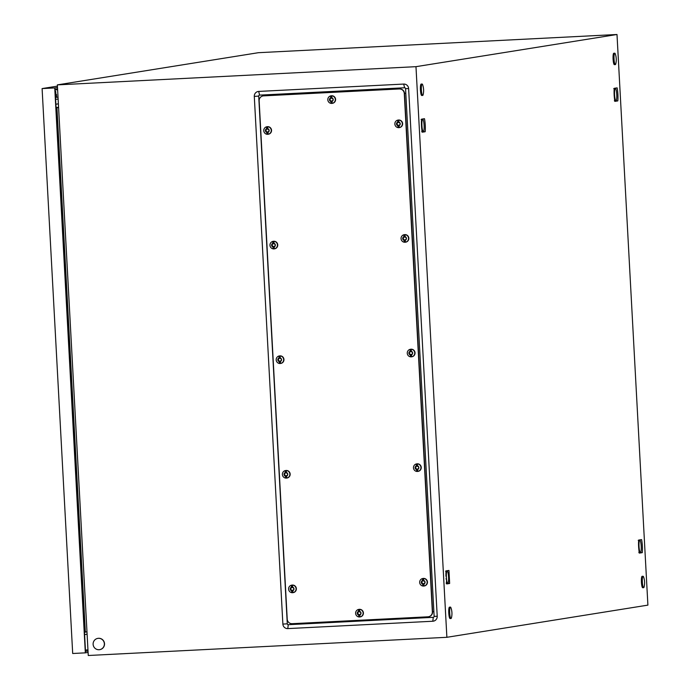 <?xml version="1.0" encoding="UTF-8"?>
<svg xmlns="http://www.w3.org/2000/svg" width="690" height="690" viewBox="0 0 690 690"><rect width="100%" height="100%" fill="white"/><g stroke="black" fill="none" stroke-linecap="round" stroke-linejoin="round"><path stroke-width="1.03" d="M434.131 616.351A0.932 0.914 80.9 0 1 433.268 617.334L288.256 624.692A0.932 0.914 80.9 0 1 287.29 623.803L258.707 96.1A0.932 0.914 80.9 0 1 259.578 95.125L404.59 87.768A0.932 0.914 80.9 0 1 405.556 88.648L434.131 616.351L437.21 616.274L408.627 88.57A4.744 4.666 -99.1 0 0 403.71 84.068L258.698 91.425A4.744 4.666 -99.1 0 0 254.291 96.402L282.874 624.105A4.744 4.666 -99.1 0 0 287.79 628.599L432.803 621.241A4.744 4.666 -99.1 0 0 437.21 616.274M647.901 605.121L446.879 637.301L415.975 66.671L616.998 34.5L647.901 605.121M415.975 66.671L57.356 84.879L88.26 655.5L446.879 637.301M57.356 84.879L258.379 52.699L616.998 34.5M425.187 131.73L425.281 130.341A10.005 1.768 87.1 0 0 425.333 128.745A10.005 1.768 87.1 0 0 425.325 126.986A10.005 1.768 87.1 0 0 425.256 125.149A10.005 1.768 87.1 0 0 425.126 123.312A10.005 1.768 87.1 0 0 424.945 121.578A10.005 1.768 87.1 0 0 424.704 119.87A10.005 1.768 87.1 0 0 424.479 118.697L421.581 119.163L421.478 120.543A10.005 1.768 87.1 0 0 421.426 122.147A10.005 1.768 87.1 0 0 421.435 123.907A10.005 1.768 87.1 0 0 421.504 125.744A10.005 1.768 87.1 0 0 421.633 127.581A10.005 1.768 87.1 0 0 421.814 129.306A10.005 1.768 87.1 0 0 422.064 131.022A10.005 1.768 87.1 0 0 422.289 132.195L425.187 131.73L422.427 131.738M617.826 100.895L617.93 99.507A10.005 1.768 87.1 0 0 617.981 97.911A10.005 1.768 87.1 0 0 617.973 96.152A10.005 1.768 87.1 0 0 617.904 94.314A10.005 1.768 87.1 0 0 617.774 92.477A10.005 1.768 87.1 0 0 617.593 90.744A10.005 1.768 87.1 0 0 617.343 89.036A10.005 1.768 87.1 0 0 617.127 87.863L614.221 88.329L614.126 89.709A10.005 1.768 87.1 0 0 614.074 91.313A10.005 1.768 87.1 0 0 614.083 93.072A10.005 1.768 87.1 0 0 614.152 94.91A10.005 1.768 87.1 0 0 614.281 96.747A10.005 1.768 87.1 0 0 614.462 98.472A10.005 1.768 87.1 0 0 614.712 100.188A10.005 1.768 87.1 0 0 614.928 101.361L617.826 100.895L615.075 100.904M449.647 583.473L448.949 570.44L446.042 570.906L446.749 583.938L449.647 583.473L446.896 583.481M642.295 552.638L642.399 551.258A10.005 1.768 87.1 0 0 642.442 549.654A10.005 1.768 87.1 0 0 642.442 547.894A10.005 1.768 87.1 0 0 642.373 546.057A10.005 1.768 87.1 0 0 642.243 544.22A10.005 1.768 87.1 0 0 642.054 542.495A10.005 1.768 87.1 0 0 641.812 540.779A10.005 1.768 87.1 0 0 641.588 539.606L638.69 540.072L638.586 541.46A10.005 1.768 87.1 0 0 638.543 543.056A10.005 1.768 87.1 0 0 638.543 544.815A10.005 1.768 87.1 0 0 638.612 546.653A10.005 1.768 87.1 0 0 638.75 548.49A10.005 1.768 87.1 0 0 638.931 550.223A10.005 1.768 87.1 0 0 639.173 551.931A10.005 1.768 87.1 0 0 639.397 553.104L642.295 552.638L639.535 552.647M58.598 107.778L56.037 107.166M84.49 632.592L85.336 632.083L56.934 107.58L58.572 107.312M55.881 104.242L58.383 103.836M84.603 634.61L87.104 634.205M86.966 631.704L85.336 632.083L86.975 631.816M93.115 644.305A5.718 5.623 80.9 0 1 97.833 638.379A5.718 5.623 80.9 0 1 104.354 643.736A5.718 5.623 80.9 0 1 99.636 649.661A5.718 5.623 80.9 0 1 93.115 644.305M97.911 638.362A5.718 5.623 80.9 0 1 104.518 643.71A5.718 5.623 80.9 0 1 99.722 649.652M449.707 612.97A5.718 1.009 -92.9 0 1 450.423 607.096A5.718 1.009 -92.9 0 1 451.001 607.925A17.621 17.621 0 0 1 451.493 617.636A5.718 1.009 -92.9 0 1 451.001 618.516A5.718 1.009 -92.9 0 1 449.707 612.97M451.001 618.516L450.07 618.559A5.718 1.009 -92.9 0 1 448.776 613.013A5.718 1.009 -92.9 0 1 449.492 607.148L450.423 607.096M614.031 59.064A5.718 1.009 -92.9 0 1 614.738 53.19A5.718 1.009 -92.9 0 1 615.316 54.01A17.621 17.621 0 0 1 615.808 63.73A5.718 1.009 -92.9 0 1 615.325 64.61A5.718 1.009 -92.9 0 1 614.031 59.064M615.325 64.61L614.385 64.653A5.718 1.009 -92.9 0 1 613.091 59.107A5.718 1.009 -92.9 0 1 613.807 53.242L614.738 53.19M642.356 582.136A5.718 1.009 -92.9 0 1 643.071 576.262A5.718 1.009 -92.9 0 1 643.641 577.09A17.621 17.621 0 0 1 644.141 586.802A5.718 1.009 -92.9 0 1 643.649 587.682A5.718 1.009 -92.9 0 1 642.356 582.136M643.649 587.682L642.718 587.725A5.718 1.009 -92.9 0 1 641.415 582.179A5.718 1.009 -92.9 0 1 642.131 576.314L643.071 576.262M421.383 89.89A5.718 1.009 -92.9 0 1 422.099 84.025A5.718 1.009 -92.9 0 1 422.668 84.844A17.621 17.621 0 0 1 423.16 94.565A5.718 1.009 -92.9 0 1 422.677 95.444A5.718 1.009 -92.9 0 1 421.383 89.89M422.677 95.444L421.737 95.487A5.718 1.009 -92.9 0 1 420.443 89.942A5.718 1.009 -92.9 0 1 421.159 84.077L422.099 84.025M87.949 649.773L85.448 650.17M55.881 94.461L55.718 91.503L55.191 91.589M57.615 89.743L55.097 89.873M55.605 99.291L58.124 99.11M88.087 652.412L85.336 652.852L54.743 87.941L57.494 87.492M54.743 87.941L42.099 88.579L72.692 653.499L85.336 652.852M42.099 88.579L57.425 86.129M88.018 650.989L85.508 651.386L55.071 89.321L57.572 88.924M58.02 97.204L56.175 97.342L58.02 97.178M56.175 97.342L56.459 94.418L56.615 97.273M56.019 94.487L55.355 94.539M55.347 94.496L56.459 94.418M399.346 88.975A4.761 4.683 80.9 0 1 404.28 93.495L432.354 611.814A4.761 4.683 80.9 0 1 427.929 616.808L292.163 623.691A4.761 4.683 80.9 0 1 287.221 619.18L259.147 100.861A4.761 4.683 80.9 0 1 263.571 95.867L399.57 88.941A4.761 4.683 80.9 0 1 404.513 93.461L432.578 611.78A4.761 4.683 80.9 0 1 428.542 616.731M263.192 95.901A4.761 4.683 80.9 0 1 263.796 95.832L399.57 88.941A4.761 4.683 80.9 0 1 404.513 93.461L432.578 611.78A4.761 4.683 80.9 0 1 428.654 616.713L428.421 616.757M263.804 95.798L263.304 95.884A4.761 4.683 80.9 0 1 263.796 95.832L400.071 88.863M355.626 613.35A3.812 3.752 80.9 0 1 358.774 609.399A3.812 3.752 80.9 0 1 363.121 612.97A3.812 3.752 80.9 0 1 359.973 616.929A3.812 3.752 80.9 0 1 355.626 613.35M358.455 610.176L358.481 611.935L357.463 612.332L357.567 614.229L358.628 614.523L358.791 616.265L359.956 616.205L359.792 614.462L360.81 614.066L360.706 612.168L359.654 611.875L359.628 610.115L358.455 610.176M358.912 609.382A3.812 3.752 80.9 0 1 363.406 612.927A3.812 3.752 80.9 0 1 360.12 616.903M358.662 610.167L358.748 611.892L357.731 612.289L357.782 613.272M357.731 612.289L357.463 612.332A1.906 1.872 80.9 0 1 358.455 611.426M358.05 613.229L357.834 614.195L358.895 614.48L358.99 616.23L359.956 616.179M357.834 614.195L357.567 614.229A1.906 1.872 80.9 0 1 357.463 612.332M288.593 589.096A3.812 3.752 80.9 0 1 291.732 585.146A3.812 3.752 80.9 0 1 296.079 588.717A3.812 3.752 80.9 0 1 292.94 592.676A3.812 3.752 80.9 0 1 288.593 589.096M291.422 585.922L291.447 587.682L290.43 588.078L290.533 589.976L291.585 590.269L291.749 592.011L292.922 591.951L292.758 590.209L293.776 589.812L293.673 587.914L292.62 587.621L292.595 585.862L291.422 585.922M291.879 585.129A3.812 3.752 80.9 0 1 296.364 588.673A3.812 3.752 80.9 0 1 293.078 592.65M291.62 585.914L291.715 587.639L290.697 588.035L290.74 589.019M290.697 588.035L290.43 588.078A1.906 1.872 80.9 0 1 291.422 587.173M291.007 588.975L290.801 589.933L291.853 590.226L291.948 591.977L292.914 591.925M290.801 589.933L290.533 589.976A1.906 1.872 80.9 0 1 290.43 588.078M282.382 474.496A3.812 3.752 80.9 0 1 285.531 470.546A3.812 3.752 80.9 0 1 289.878 474.116A3.812 3.752 80.9 0 1 286.73 478.067A3.812 3.752 80.9 0 1 282.382 474.496M285.212 471.322L285.237 473.081L284.22 473.478L284.323 475.375L285.375 475.669L285.539 477.411L286.712 477.351L286.548 475.608L287.566 475.212L287.463 473.314L286.41 473.021L286.385 471.261L285.212 471.322M285.669 470.528A3.812 3.752 80.9 0 1 290.162 474.073A3.812 3.752 80.9 0 1 286.876 478.049M285.41 471.313L285.505 473.038L284.487 473.435L284.539 474.418M284.487 473.435L284.22 473.478A1.906 1.872 80.9 0 1 285.212 472.572M284.806 474.375L284.591 475.332L285.643 475.626L285.738 477.377L286.712 477.325M284.591 475.332L284.323 475.375A1.906 1.872 80.9 0 1 284.22 473.478M276.181 359.895A3.812 3.752 80.9 0 1 279.321 355.945A3.812 3.752 80.9 0 1 283.668 359.516A3.812 3.752 80.9 0 1 280.528 363.466A3.812 3.752 80.9 0 1 276.181 359.895M279.01 356.721L279.036 358.481L278.018 358.878L278.122 360.775L279.174 361.068L279.338 362.811L280.511 362.75L280.347 361.008L281.365 360.611L281.261 358.714L280.2 358.421L280.174 356.661L279.01 356.721M279.459 355.928A3.812 3.752 80.9 0 1 283.952 359.473A3.812 3.752 80.9 0 1 280.666 363.44M279.209 356.713L279.303 358.438L278.286 358.835L278.329 359.818M278.286 358.835L278.018 358.878A1.906 1.872 80.9 0 1 279.002 357.972M278.596 359.775L278.389 360.732L279.441 361.025L279.536 362.776L280.502 362.724M278.389 360.732L278.122 360.775A1.906 1.872 80.9 0 1 278.018 358.878M269.971 245.295A3.812 3.752 80.9 0 1 273.111 241.345A3.812 3.752 80.9 0 1 277.458 244.916A3.812 3.752 80.9 0 1 274.318 248.866A3.812 3.752 80.9 0 1 269.971 245.295M272.8 242.121L272.826 243.881L271.808 244.277L271.912 246.175L272.964 246.468L273.128 248.21L274.301 248.15L274.137 246.408L275.155 246.011L275.051 244.113L273.999 243.82L273.973 242.061L272.8 242.121M273.257 241.328A3.812 3.752 80.9 0 1 277.742 244.872A3.812 3.752 80.9 0 1 274.456 248.84M272.998 242.112L273.093 243.837L272.076 244.234L272.127 245.217M272.076 244.234L271.808 244.277A1.906 1.872 80.9 0 1 272.8 243.363M272.395 245.174L272.179 246.132L273.231 246.425L273.326 248.176L274.292 248.124M272.179 246.132L271.912 246.175A1.906 1.872 80.9 0 1 271.808 244.277M263.761 130.695A3.812 3.752 80.9 0 1 266.909 126.744A3.812 3.752 80.9 0 1 271.256 130.315A3.812 3.752 80.9 0 1 268.108 134.265A3.812 3.752 80.9 0 1 263.761 130.695M266.59 127.521L266.616 129.28L265.598 129.677L265.702 131.574L266.763 131.868L266.927 133.61L268.091 133.55L267.927 131.807L268.945 131.411L268.841 129.513L267.789 129.22L267.763 127.46L266.59 127.521M267.047 126.727A3.812 3.752 80.9 0 1 271.541 130.272A3.812 3.752 80.9 0 1 268.255 134.239M266.797 127.512L266.883 129.237L265.866 129.634L265.917 130.608M265.866 129.634L265.598 129.677A1.906 1.872 80.9 0 1 266.59 128.763M266.185 130.574L265.969 131.531L267.03 131.825L267.125 133.575L268.091 133.524M265.969 131.531L265.702 131.574A1.906 1.872 80.9 0 1 265.598 129.677M327.81 99.791A3.812 3.752 80.9 0 1 330.959 95.841A3.812 3.752 80.9 0 1 335.305 99.412A3.812 3.752 80.9 0 1 332.166 103.362A3.812 3.752 80.9 0 1 327.81 99.791M330.648 96.609L330.674 98.377L329.656 98.765L329.751 100.671L330.812 100.956L330.976 102.698L332.149 102.638L331.976 100.895L333.003 100.507L332.899 98.601L331.838 98.316L331.812 96.557L330.648 96.609M331.096 95.815A3.812 3.752 80.9 0 1 335.59 99.36A3.812 3.752 80.9 0 1 332.304 103.336M330.846 96.6L330.941 98.334L329.923 98.722L329.967 99.705M329.923 98.722L329.656 98.765A1.906 1.872 80.9 0 1 330.639 97.859M330.234 99.662L330.027 100.628L331.079 100.913L331.174 102.663L332.14 102.62M330.027 100.628L329.751 100.671A1.906 1.872 80.9 0 1 329.656 98.765M394.853 124.045A3.812 3.752 80.9 0 1 397.992 120.095A3.812 3.752 80.9 0 1 402.339 123.665A3.812 3.752 80.9 0 1 399.2 127.616A3.812 3.752 80.9 0 1 394.853 124.045M397.682 120.871L397.707 122.63L396.69 123.018L396.793 124.925L397.845 125.209L398.009 126.951L399.182 126.891L399.018 125.157L400.036 124.761L399.933 122.855L398.88 122.57L398.855 120.81L397.682 120.871M398.139 120.069A3.812 3.752 80.9 0 1 402.624 123.622A3.812 3.752 80.9 0 1 399.338 127.59M397.88 120.854L397.975 122.587L396.957 122.975L397.009 123.959M396.957 122.975L396.69 123.018A1.906 1.872 80.9 0 1 397.682 122.113M397.276 123.915L397.061 124.881L398.113 125.166L398.208 126.925L399.182 126.874M397.061 124.881L396.793 124.925A1.906 1.872 80.9 0 1 396.69 123.018M407.264 353.245A3.812 3.752 80.9 0 1 410.412 349.295A3.812 3.752 80.9 0 1 414.759 352.866A3.812 3.752 80.9 0 1 411.611 356.816A3.812 3.752 80.9 0 1 407.264 353.245M410.093 350.072L410.119 351.831L409.101 352.228L409.204 354.125L410.257 354.41L410.429 356.152L411.594 356.092L411.43 354.358L412.447 353.961L412.344 352.055L411.292 351.771L411.266 350.011L410.093 350.072M410.55 349.269A3.812 3.752 80.9 0 1 415.044 352.823A3.812 3.752 80.9 0 1 411.757 356.79M410.291 350.054L410.386 351.788L409.368 352.185L409.42 353.159M409.368 352.185L409.101 352.228A1.906 1.872 80.9 0 1 410.093 351.314M409.688 353.116L409.472 354.082L410.533 354.375L410.628 356.126L411.594 356.075M409.472 354.082L409.204 354.125A1.906 1.872 80.9 0 1 409.101 352.228M401.062 238.645A3.812 3.752 80.9 0 1 404.202 234.695A3.812 3.752 80.9 0 1 408.549 238.266A3.812 3.752 80.9 0 1 405.41 242.216A3.812 3.752 80.9 0 1 401.062 238.645M403.892 235.471L403.917 237.231L402.9 237.627L403.003 239.525L404.055 239.81L404.219 241.552L405.392 241.491L405.228 239.758L406.246 239.361L406.143 237.455L405.082 237.17L405.056 235.411L403.892 235.471M404.349 234.669A3.812 3.752 80.9 0 1 408.834 238.222A3.812 3.752 80.9 0 1 405.548 242.19M404.09 235.454L404.185 237.188L403.167 237.584L403.21 238.559M403.167 237.584L402.9 237.627A1.906 1.872 80.9 0 1 403.883 236.713M403.478 238.516L403.271 239.482L404.323 239.766L404.418 241.526L405.384 241.474M403.271 239.482L403.003 239.525A1.906 1.872 80.9 0 1 402.9 237.627M413.474 467.846A3.812 3.752 80.9 0 1 416.613 463.896A3.812 3.752 80.9 0 1 420.96 467.466A3.812 3.752 80.9 0 1 417.821 471.417A3.812 3.752 80.9 0 1 413.474 467.846M416.303 464.672L416.329 466.431L415.311 466.828L415.415 468.726L416.467 469.019L416.631 470.752L417.804 470.692L417.64 468.959L418.658 468.562L418.554 466.656L417.502 466.371L417.476 464.611L416.303 464.672M416.76 463.87A3.812 3.752 80.9 0 1 421.245 467.423A3.812 3.752 80.9 0 1 417.959 471.391M416.501 464.655L416.596 466.388L415.578 466.785L415.622 467.76M415.578 466.785L415.311 466.828A1.906 1.872 80.9 0 1 416.303 465.914M415.889 467.716L415.682 468.683L416.734 468.976L416.829 470.727L417.795 470.675M415.682 468.683L415.415 468.726A1.906 1.872 80.9 0 1 415.311 466.828M419.675 582.446A3.812 3.752 80.9 0 1 422.823 578.496A3.812 3.752 80.9 0 1 427.17 582.067A3.812 3.752 80.9 0 1 424.022 586.017A3.812 3.752 80.9 0 1 419.675 582.446M422.504 579.272L422.53 581.032L421.512 581.428L421.616 583.326L422.677 583.619L422.841 585.353L424.005 585.293L423.841 583.559L424.859 583.162L424.755 581.265L423.703 580.971L423.677 579.212L422.504 579.272M422.961 578.47A3.812 3.752 80.9 0 1 427.455 582.024A3.812 3.752 80.9 0 1 424.169 585.991M422.711 579.264L422.806 580.989L421.78 581.385L421.832 582.36M421.78 581.385L421.512 581.428A1.906 1.872 80.9 0 1 422.504 580.514M422.099 582.317L421.883 583.283L422.944 583.576L423.039 585.327L424.005 585.275M421.883 583.283L421.616 583.326A1.906 1.872 80.9 0 1 421.512 581.428M640.449 552.561A6.193 1.095 87.1 0 0 640.622 552.448A6.193 1.095 87.1 0 0 641.226 549.318A6.193 1.095 87.1 0 0 640.898 543.134A6.193 1.095 87.1 0 0 640.01 540.279A6.193 1.095 87.1 0 0 639.785 540.192A6.193 1.095 87.1 0 0 639.009 543.435A6.193 1.095 87.1 0 0 639.345 549.62A6.193 1.095 87.1 0 0 640.449 552.561L638.888 552.707L639.345 549.62L638.69 547.791M638.604 541.184L638.561 545.35M638.681 540.184L638.224 540.339M615.989 100.809A6.193 1.095 87.1 0 0 616.161 100.706A6.193 1.095 87.1 0 0 616.765 97.566A6.193 1.095 87.1 0 0 616.429 91.391A6.193 1.095 87.1 0 0 615.54 88.536A6.193 1.095 87.1 0 0 615.316 88.449A6.193 1.095 87.1 0 0 614.54 91.692A6.193 1.095 87.1 0 0 614.876 97.868A6.193 1.095 87.1 0 0 615.989 100.809L614.428 100.956M614.221 96.048L614.876 97.868L614.419 100.947M614.143 89.441L614.091 93.599M614.212 88.432L613.755 88.596M423.341 131.643A6.193 1.095 87.1 0 0 423.513 131.54A6.193 1.095 87.1 0 0 424.117 128.4A6.193 1.095 87.1 0 0 423.781 122.225A6.193 1.095 87.1 0 0 422.892 119.37A6.193 1.095 87.1 0 0 422.677 119.284A6.193 1.095 87.1 0 0 421.901 122.527A6.193 1.095 87.1 0 0 422.228 128.702A6.193 1.095 87.1 0 0 423.341 131.643L421.78 131.79L422.228 128.702L421.581 126.882M421.495 120.276L421.452 124.433M421.573 119.267L421.107 119.43M447.81 583.395A6.193 1.095 87.1 0 0 447.983 583.283A6.193 1.095 87.1 0 0 448.586 580.152A6.193 1.095 87.1 0 0 448.25 573.968A6.193 1.095 87.1 0 0 447.361 571.113A6.193 1.095 87.1 0 0 447.137 571.027A6.193 1.095 87.1 0 0 446.361 574.27A6.193 1.095 87.1 0 0 446.697 580.454A6.193 1.095 87.1 0 0 447.81 583.395L446.249 583.542L446.697 580.454L446.042 578.625M445.956 572.019L445.913 576.184M446.033 571.018L445.576 571.173M433.268 617.334L432.803 621.241M288.256 624.692L287.79 628.599M287.29 623.803L282.874 624.105M258.707 96.1L254.291 96.402M259.578 95.125L258.698 91.425M404.59 87.768L403.71 84.068M405.556 88.648L408.627 88.57M405.013 93.374L404.28 93.495M433.079 611.694L432.354 611.814M264.305 95.746L263.571 95.867M359.628 611.366A1.906 1.872 80.9 0 1 359.818 614.98M358.653 615.04A1.906 1.872 80.9 0 1 357.567 614.229M292.586 587.112A1.906 1.872 80.9 0 1 292.784 590.726M291.611 590.787A1.906 1.872 80.9 0 1 290.533 589.976M286.385 472.512A1.906 1.872 80.9 0 1 286.574 476.126M285.41 476.186A1.906 1.872 80.9 0 1 284.323 475.375M280.174 357.912A1.906 1.872 80.9 0 1 280.373 361.526M279.2 361.577A1.906 1.872 80.9 0 1 278.122 360.775M273.964 243.311A1.906 1.872 80.9 0 1 274.163 246.925M272.99 246.977A1.906 1.872 80.9 0 1 271.912 246.175M267.763 128.711A1.906 1.872 80.9 0 1 267.962 132.325M266.788 132.376A1.906 1.872 80.9 0 1 265.702 131.574M331.812 97.799A1.906 1.872 80.9 0 1 332.011 101.413M330.838 101.473A1.906 1.872 80.9 0 1 329.751 100.671M398.855 122.052A1.906 1.872 80.9 0 1 399.044 125.666M397.88 125.727A1.906 1.872 80.9 0 1 396.793 124.925M411.266 351.253A1.906 1.872 80.9 0 1 411.456 354.867M410.291 354.927A1.906 1.872 80.9 0 1 409.204 354.125M405.056 236.653A1.906 1.872 80.9 0 1 405.254 240.267M404.081 240.327A1.906 1.872 80.9 0 1 403.003 239.525M417.467 465.854A1.906 1.872 80.9 0 1 417.666 469.467M416.493 469.528A1.906 1.872 80.9 0 1 415.415 468.726M423.677 580.454A1.906 1.872 80.9 0 1 423.876 584.068M422.703 584.128A1.906 1.872 80.9 0 1 421.616 583.326M429.154 616.636L428.654 616.713"/></g></svg>
